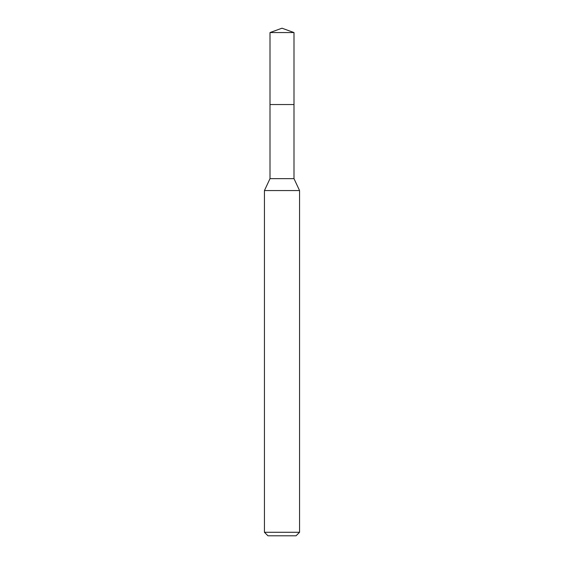<?xml version="1.0" encoding="UTF-8"?>
<svg xmlns="http://www.w3.org/2000/svg" width="564" height="564" viewBox="0 0 564 564"><rect width="100%" height="100%" fill="white"/><g stroke="black" fill="none" stroke-linecap="round" stroke-linejoin="round"><path stroke-width="0.85" d="M270.001 104.537L270.001 178.64L293.999 178.64L293.999 32.564L270.001 32.564L270.001 104.537L293.999 104.537L270.001 104.537L270.001 32.564L282 28.2L270.001 32.564M293.999 178.64L299.554 190.561L264.445 190.561L270.001 178.64M299.554 532.289L296.044 535.8L267.956 535.8L264.445 532.289L299.554 532.289L299.554 190.561M282 28.2L293.999 32.564M264.445 532.289L264.445 190.561"/></g></svg>
